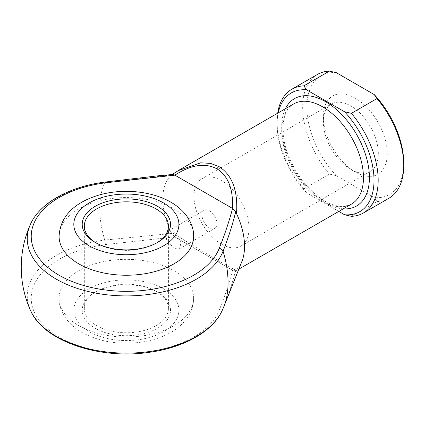 <?xml version="1.0" encoding="UTF-8"?>
<svg xmlns="http://www.w3.org/2000/svg" width="425" height="425" viewBox="0 0 425 425"><rect width="100%" height="100%" fill="white"/><g stroke="black" fill="none" stroke-linecap="round" stroke-linejoin="round"><path stroke-width="0.32" stroke-dasharray="2.12 1.59" d="M95.907 242.84A42.043 24.273 0 0 0 96.634 243.27L95.147 242.409L96.634 243.27A42.043 24.273 0 0 0 156.097 243.27A42.043 24.273 0 0 0 156.82 242.84M156.092 291.332L157.579 292.188A44.147 25.489 0 0 0 95.147 292.188A44.147 25.489 0 0 0 95.147 328.233A44.147 25.489 0 0 0 157.579 328.233A44.147 25.489 0 0 0 157.579 292.188L156.097 291.332A42.043 24.273 180 0 1 168.412 308.497A42.043 24.273 180 0 1 142.455 330.921A42.043 24.273 180 0 1 96.634 325.662A42.043 24.273 180 0 1 84.32 308.497A42.043 24.273 180 0 1 96.634 291.332A42.043 24.273 180 0 1 156.092 291.332A42.043 24.273 180 0 1 156.097 291.332M59.091 236.401A67.272 38.84 180 0 1 100.619 200.52A67.272 38.84 180 0 1 173.931 208.941A67.272 38.84 180 0 1 193.635 236.401M78.795 325.662A67.272 38.84 0 0 0 152.107 334.082A67.272 38.84 0 0 0 193.635 298.196A67.272 38.84 0 0 0 173.931 270.73A67.272 38.84 0 0 0 100.619 262.315A67.272 38.84 0 0 0 59.091 298.196A67.272 38.84 0 0 0 78.795 325.662M173.931 248.418L166.568 239.45L166.079 234.276L168.385 230.903L173.931 231.253L180.301 240.8L180.662 246.048L178.898 249.108L173.931 248.418M355.289 98.223A45.199 26.095 -120 0 0 323.329 116.678A45.199 26.095 -120 0 0 355.289 172.035L355.289 172.035A45.199 26.095 -120 0 0 387.249 153.584A45.199 26.095 -120 0 0 355.289 98.223M350.832 169.458L355.289 172.035L350.827 169.458A38.893 22.456 60 0 1 350.827 169.458A38.893 22.456 60 0 1 323.329 121.826A38.893 22.456 60 0 1 331.383 104.024A38.893 22.456 60 0 1 350.832 105.947A38.893 22.456 60 0 1 376.237 140.223A38.893 22.456 60 0 1 370.276 171.387A38.893 22.456 60 0 1 350.832 169.458M221.499 244.125A38.893 22.456 60 0 1 196.095 209.854A38.893 22.456 60 0 1 202.056 178.691A38.893 22.456 60 0 1 221.499 180.614A38.893 22.456 60 0 1 246.909 214.891A38.893 22.456 60 0 1 240.948 246.054A38.893 22.456 60 0 1 221.499 244.125M209.445 227.917A10.513 6.067 60 0 1 202.576 218.652A10.513 6.067 60 0 1 204.186 210.232A10.513 6.067 60 0 1 209.445 210.752A10.513 6.067 60 0 1 216.309 220.012A10.513 6.067 60 0 1 214.699 228.438A10.513 6.067 60 0 1 209.445 227.917M241.942 261.343A57.811 33.378 60 0 1 236.518 269.726C238.08 271.522 232.247 268.616 219.018 261.008C206.917 254.044 187.282 242.144 170.808 231.784L171.87 233.458L104.736 240.072A90.716 52.376 60 0 1 99.758 208.59A90.716 52.376 60 0 1 104.736 182.856L171.87 174.84L170.808 175.615L178.091 170.685M223.97 306.308A90.716 52.376 60 0 1 223.077 308.396C228.193 295.699 232.417 283.013 235.748 270.332L236.518 269.726L236.821 270.284L238.829 269.121M174.872 236.943L232.571 270.257C229.001 283.666 224.543 296.974 219.21 310.181A95.136 54.926 180 0 1 119.393 352.978A95.136 54.926 180 0 1 31.482 302.223A95.136 54.926 180 0 1 105.602 244.593L174.76 236.879L232.454 270.194M170.808 231.784A57.811 33.378 60 0 1 170.808 175.615M351.422 216.32L376.991 201.556A71.48 41.268 -120 0 0 388.944 198.231M317.47 74.428A71.48 41.268 -120 0 0 329.423 174.096L336.324 175.674L374.255 197.577L376.991 201.556M278.248 112.853A68.537 39.568 -120 0 0 277.1 124.318A68.537 39.568 -120 0 0 306.595 192.838L303.854 188.859L329.423 174.096M303.854 188.859A71.48 41.268 60 0 1 277.1 121.911A71.48 41.268 60 0 1 277.716 113.162M338.773 211.422L306.595 192.838M336.324 175.674A68.537 39.568 60 0 1 306.829 107.153A68.537 39.568 60 0 1 336.324 72.686M403.75 163.11A68.537 39.568 60 0 1 374.255 197.577M235.748 270.332L232.571 270.257M174.76 236.879L171.87 233.458M171.87 174.84L172.954 174.447M30.409 224.389A99.099 57.216 180 0 1 104.736 182.856A4.202 0.749 82.6 0 1 105.065 182.059M163.529 288.756A52.557 30.345 180 0 1 163.529 331.67A52.557 30.345 180 0 1 89.202 331.67A52.557 30.345 180 0 1 89.202 288.756A52.557 30.345 180 0 1 163.529 288.756M293.68 103.944A57.811 33.378 -120 0 0 284.819 150.269A57.811 33.378 -120 0 0 322.586 201.216A57.811 33.378 -120 0 0 351.491 204.08L344.484 206.3C338.704 206.943 332.106 205.179 324.689 201.009C308.885 191.282 296.772 176.072 288.336 155.385C278.959 131.75 282.63 109.4 293.68 103.944M343.241 208.84A62.018 35.806 60 0 1 325.561 202.932A62.018 35.806 60 0 1 285.43 108.71M105.602 244.593A4.202 0.749 82.6 0 1 104.736 240.072A99.099 57.216 0 0 0 30.409 310.213M222.317 310.213A99.099 57.216 0 0 0 223.077 308.396A4.202 3.352 -158.8 0 1 219.21 310.181M219.018 261.008A4.202 2.428 -60 0 1 216.915 261.221L232.613 270.279C232.029 270.263 235.763 271.506 236.821 270.284L236.821 270.284M96.634 291.332L95.147 292.188M193.635 298.196C193.566 304.688 191.787 310.712 188.286 316.285L184.153 321.789C179.961 326.453 174.85 330.368 168.81 333.545C161.564 337.349 153.505 340.048 144.627 341.647C121.359 345.451 100.433 342.364 81.844 332.398C66.624 323.622 58.767 310.33 59.091 298.196M84.32 308.497L84.32 226.105M323.329 121.826L323.329 116.678M202.056 178.691L331.383 104.024M168.385 230.903L204.186 210.232M178.898 249.108L214.699 228.438M240.948 246.054L370.276 171.387M277.1 124.318L277.1 121.911M168.412 308.497L168.412 226.105M156.097 243.27L157.579 242.409M216.915 261.221L171.094 234.765M172.279 174.5L171.232 175.259"/><path stroke-width="0.64" d="M95.147 242.409L95.147 242.409A44.147 25.489 180 0 1 95.147 206.364A44.147 25.489 180 0 1 157.579 206.364A44.147 25.489 180 0 1 157.579 242.409A44.147 25.489 180 0 1 95.147 242.409M156.82 242.84A42.043 24.273 0 0 0 168.412 226.105A42.043 24.273 0 0 0 156.092 208.941A42.043 24.273 0 0 0 110.272 203.676A42.043 24.273 0 0 0 84.32 226.105A42.043 24.273 0 0 0 95.907 242.84M193.635 236.401A67.272 38.84 180 0 1 152.107 272.287A67.272 38.84 180 0 1 78.795 263.867A67.272 38.84 180 0 1 59.091 236.401C60.148 213.632 78.54 200.807 100.343 194.687C123.537 188.349 151.953 191.133 170.887 202.204C186.028 210.928 193.949 224.182 193.635 236.401M178.091 170.685L200.643 162.817L210.508 163.365L219.018 166.6C232.247 175.026 238.08 190.676 236.518 213.557L235.748 211.719C232.417 225.075 228.193 238.223 223.077 251.175A90.716 52.376 60 0 1 228.055 282.657A90.716 52.376 60 0 1 223.97 306.308A105.113 105.113 0 0 1 222.317 310.213A99.099 57.216 0 0 1 126.363 353.122A99.099 57.216 0 0 1 30.409 310.213C43.159 341.02 99.243 359.922 149.361 352.309C183.993 347.602 213.084 331.378 222.317 310.213M236.518 213.557A57.811 33.378 60 0 1 241.942 261.343L223.97 306.308M174.872 175.148L105.602 182.798A95.136 54.926 0 0 0 35.004 221.08A95.136 54.926 0 0 0 59.091 275.241A95.136 54.926 0 0 0 152.904 289.149A95.136 54.926 0 0 0 219.21 248.386C224.543 235.179 229.001 221.871 232.571 208.462L174.872 175.148C191.138 164.698 205.153 162.589 216.915 168.821A4.202 2.428 -60 0 1 219.018 166.6M172.279 174.5L178.999 170.154L293.68 103.944A57.811 33.378 -120 0 1 322.586 106.808A57.811 33.378 -120 0 1 360.352 157.755A57.811 33.378 -120 0 1 351.491 204.08L238.829 269.121M303.854 85.866L306.595 89.85L344.521 111.748L351.422 113.332A71.48 41.268 60 0 1 363.38 212.994L388.944 198.231A71.48 41.268 -120 0 0 403.75 165.511A71.48 41.268 -120 0 0 376.991 98.568L374.255 94.584L336.324 72.686L329.423 71.103A71.48 41.268 -120 0 0 317.47 74.428L291.901 89.192A71.48 41.268 60 0 1 303.854 85.866L329.423 71.103M351.422 113.332L376.991 98.568M363.38 212.994A71.48 41.268 60 0 1 351.422 216.32L344.521 214.742L338.773 211.422M277.716 113.162A71.48 41.268 60 0 1 291.901 89.192M306.595 89.85A68.537 39.568 -120 0 0 278.248 112.853M344.521 214.742A68.537 39.568 -120 0 0 374.021 180.274A68.537 39.568 -120 0 0 344.521 111.748M374.255 94.584A68.537 39.568 60 0 1 403.75 163.11L403.75 165.511M232.454 208.399C233.373 189.083 228.193 175.892 216.915 168.821M232.571 208.462L235.748 211.719M219.21 248.386A4.202 3.352 21.2 0 1 223.077 251.175A99.099 57.216 180 0 1 154.009 293.638A99.099 57.216 180 0 1 56.286 279.151A99.099 57.216 180 0 1 30.409 224.389C39.785 202.868 69.716 186.474 105.065 182.059L157.138 175.907L172.954 174.447L174.76 175.084M105.065 182.059A4.202 0.749 82.6 0 1 105.602 182.798M89.202 245.841A52.557 30.345 0 0 0 163.529 245.841A52.557 30.345 0 0 0 163.529 202.932A52.557 30.345 0 0 0 89.202 202.932A52.557 30.345 0 0 0 89.202 245.841M285.43 108.71A62.018 35.806 60 0 1 325.561 101.66A62.018 35.806 60 0 1 368.47 166.637A62.018 35.806 60 0 1 343.241 208.84M30.409 224.389A105.113 105.113 0 0 0 30.409 310.213"/></g></svg>

